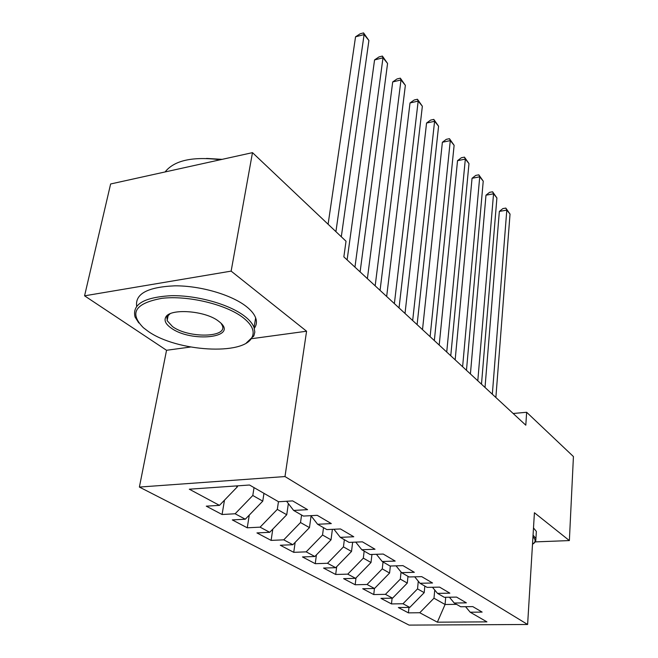 <?xml version="1.0" encoding="UTF-8"?>
<svg xmlns="http://www.w3.org/2000/svg" width="658" height="658" viewBox="0 0 658 658"><rect width="100%" height="100%" fill="white"/><g stroke="black" fill="none" stroke-linecap="round" stroke-linejoin="round"><path stroke-width="0.99" d="M139.389 487.068L409.062 625.1L527.617 624.483L284.988 476.556L139.389 487.068L166.54 350.286L190.483 347.029M251.998 338.648L306.579 331.221L231.139 271.121L84.569 295.82L166.54 350.286M84.569 295.82L110.626 183.977L252.483 152.648L231.139 271.121M445.713 597.275L445.071 604.496L437.356 622.18L486.928 621.868L470.199 612.22L482.133 612.096L472.765 606.602L460.715 606.758L454.242 603.024L466.374 602.851L456.562 597.094L444.306 597.3L437.521 593.384L449.858 593.162L439.569 587.117L427.1 587.38L419.985 583.276L432.536 582.988L421.72 576.647L409.046 576.967L401.569 572.657L414.334 572.312L402.967 565.633L390.062 566.028L382.199 561.496L395.187 561.077L383.219 554.052L370.092 554.521L361.81 549.743L375.027 549.241L362.41 541.838L349.053 542.389L340.318 537.356L353.765 536.764L340.449 528.95L326.853 529.591L317.625 524.278L331.311 523.587L317.23 515.321L303.396 516.069L293.632 510.444L307.566 509.654L292.646 500.894L278.564 501.758L249.522 485.012L189.307 489.198L219.459 505.369L206.283 506.166L222.075 514.507L235.128 513.766L245.286 519.211L232.307 519.91L247.252 527.798L260.099 527.157L269.714 532.306L256.949 532.914L271.112 540.391L283.754 539.831L292.868 544.717L280.3 545.243L293.739 552.333L306.184 551.856L314.837 556.504L302.474 556.939L315.248 563.684L327.495 563.281L335.72 567.69L323.547 568.068L335.695 574.475L347.753 574.146L355.583 578.341L343.599 578.653L355.18 584.756L367.049 584.485L374.509 588.491L362.714 588.737L373.752 594.561L385.44 594.347L392.555 598.163L380.941 598.361L391.485 603.921L402.984 603.756L409.786 607.4L398.353 607.548L408.421 612.861L408.972 607.416M437.356 622.18L419.755 612.746L408.421 612.861M252.483 152.648L346.026 241.223L343.854 256.875L525.8 425.183L526.647 412.27L513.166 413.495M424.838 586.072L424.204 592.661L417.534 588.885L418.291 581.211M409.786 607.4L424.204 592.661M402.984 603.756L417.534 588.885M470.199 612.22L465.56 606.692M407.985 576.359L407.294 583.078L400.311 579.114L401.051 572.032M392.555 598.163L407.294 583.078M385.44 594.347L400.311 579.114M454.242 603.024L449.406 597.209M390.35 566.02L389.585 573.036L382.265 568.89L383.03 561.981M374.509 588.491L389.585 573.036M367.049 584.485L382.265 568.89M437.521 593.384L432.47 587.265M371.943 554.455L371.013 562.508L363.331 558.157L364.162 551.1M355.583 578.341L371.013 562.508M347.753 574.146L363.331 558.157M419.985 583.276L414.696 576.827M352.647 542.241L351.52 551.453L343.451 546.88L344.348 539.675M335.72 567.69L351.52 551.453M327.495 563.281L343.451 546.88M401.569 572.657L396.034 565.847M332.389 529.328L331.032 539.84L322.535 535.028L323.514 527.667M314.837 556.504L331.032 539.84M306.184 551.856L322.535 535.028M382.199 561.496L376.409 554.291M311.086 515.864L309.466 527.617L300.517 522.542L301.578 515.025M292.868 544.717L309.466 527.617M283.754 539.831L300.517 522.542M361.81 549.743L355.739 542.118M288.369 503.584L286.74 514.737L277.306 509.382L278.457 501.692M269.714 532.306L286.74 514.737M260.099 527.157L277.306 509.382M340.318 537.356L333.943 529.254M263.965 493.344L262.764 501.141L252.795 495.49L254.037 487.619M245.286 519.211L262.764 501.141M235.128 513.766L252.795 495.49M317.625 524.278L310.93 515.666M237.571 485.843L237.415 486.772L235.983 485.958M219.459 505.369L237.415 486.772M293.632 510.444L286.592 501.264M535.398 541.888L569.367 540.58L573.431 456.562L526.647 412.27M306.579 331.221L284.988 476.556M569.367 540.58L534.419 512.738L527.617 624.483M434.749 590.029L433.984 598.212L445.071 604.496L456.52 604.34M419.755 612.746L433.984 598.212M166.819 318.258L167.519 318.735M222.075 514.507L224.485 500.162M247.252 527.798L249.275 515.082M271.112 540.391L272.799 529.122M293.739 552.333L295.154 542.365M315.248 563.684L316.424 554.867M335.695 574.475L336.682 566.702M355.18 584.756L355.994 577.921M373.752 594.561L374.435 588.491M391.485 603.921L392.094 598.171M335.917 231.657L364.096 34.578L368.908 40.492L341.305 236.748M328.103 224.255L355.542 36.815L364.096 34.578L363.57 32.9L368.908 40.492M355.542 36.815L360.156 33.797L363.57 32.9M354.95 267.14L382.989 57.814L387.57 63.448L360.107 271.902M347.12 259.885L374.566 59.911L382.989 57.814L382.38 56.07L387.57 63.448M374.566 59.911L379.024 56.909L382.38 56.07M375.167 285.835L400.993 79.963L405.361 85.343L380.061 290.367M367.386 278.638L392.703 81.937L400.993 79.963L400.327 78.162L405.361 85.343M392.703 81.937L397.021 78.952L400.327 78.162M148.206 331.377C176.772 351.676 243.838 355.756 252.014 337.307C255.033 331.262 252.006 324.657 242.909 317.51C225.924 304.391 187.908 295.228 161.942 298.321C135.153 303.256 128.96 313.06 143.378 327.717L148.206 331.377M138.772 322.922L135.063 317.024C131.921 304.333 144.053 297.219 171.45 295.681C197.285 295.261 229.099 304.276 244.357 315.996C249.374 319.837 252.598 323.662 254.037 327.462L254.819 332.076L253.914 335.745L246.372 342.925M171.105 328.021C165.874 324.312 164.048 320.775 165.627 317.427C169.295 308.043 205.123 310.477 218.44 321.096L219.813 322.173C238.994 337.71 191.256 342.983 171.105 328.021M170.052 313.792L167.321 316.473L167.132 320.643L172.503 326.565C188.385 338.442 227.989 337.768 222.297 325.488L221.096 323.374M136.65 306.184C135.046 293.781 147.811 286.995 174.929 285.827C200.435 285.695 231.155 294.677 246.034 306.274C251.019 310.157 254.227 314.022 255.649 317.872C257.007 321.696 256.562 325.167 254.317 328.284M168.111 315.75L167.568 315.24M206.538 158.422L222.133 159.351M165.084 171.952C174.296 160.363 192.704 156.3 220.29 159.754M532.486 544.437L534.65 542.274C535.563 540.572 534.995 538.77 532.947 536.87M533.054 535.102L535.925 538.565L535.694 541.427L533.663 543.524M533.49 527.922L536.352 531.425L536.188 534.214M394.381 303.609L418.175 101.102L422.354 106.242L399.036 307.919M386.665 296.47L410.016 102.961L418.175 101.102L417.452 99.251L422.354 106.242M410.016 102.961L414.195 99.991L417.452 99.251M412.673 320.536L434.593 121.302L438.582 126.213L417.106 324.641M405.015 313.447L426.557 123.046L434.593 121.302L433.811 119.402L438.582 126.213M426.557 123.046L430.612 120.101L433.811 119.402M430.102 336.657L450.294 140.615L454.119 145.311L434.338 340.573M422.51 329.633L442.382 142.26L450.294 140.615L449.463 138.682L454.119 145.311M442.382 142.26L446.313 139.34L449.463 138.682M446.733 352.046L465.329 159.104L468.981 163.603L450.771 355.781M439.207 345.08L457.532 160.651L465.329 159.104L464.458 157.139L468.981 163.603M457.532 160.651L461.348 157.756L464.458 157.139M462.615 366.736L479.731 176.821L483.235 181.139L466.473 370.306M455.163 359.836L472.049 178.285L479.731 176.821L478.818 174.822L483.235 181.139M472.049 178.285L475.75 175.406L478.818 174.822M477.798 380.785L493.541 193.814L496.905 197.951L481.491 384.198M470.421 373.95L485.982 195.187L493.541 193.814L492.595 191.791L496.905 197.951M485.982 195.187L489.577 192.342L492.595 191.791M492.332 394.232L506.8 210.124L510.032 214.097L495.869 397.498M485.02 387.463L499.348 211.424L506.8 210.124L505.821 208.076L510.032 214.097M499.348 211.424L502.844 208.602L505.821 208.076M252.014 337.307L253.626 336.32M167.321 316.473L165.627 317.427M167.132 320.643L168.209 315.248M255.649 317.872L254.037 327.462M534.65 542.274L535.694 541.427M536.352 531.425L535.925 538.565"/></g></svg>
